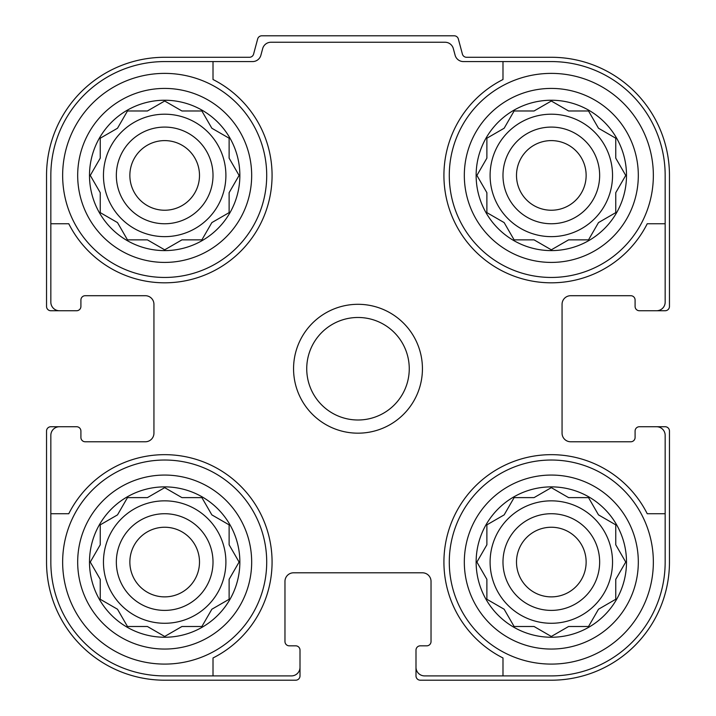 <?xml version="1.0" encoding="UTF-8"?>
<svg xmlns="http://www.w3.org/2000/svg" width="716" height="716" viewBox="0 0 716 716"><rect width="100%" height="100%" fill="white"/><g stroke="black" fill="none" stroke-linecap="round" stroke-linejoin="round"><path stroke-width="1.07" d="M103.462 175.42A61.218 61.218 0 0 0 164.68 236.638A61.218 61.218 0 0 0 225.898 175.42A61.218 61.218 0 0 0 164.68 114.202A61.218 61.218 0 0 0 103.462 175.42M490.102 175.42A61.218 61.218 0 0 0 551.32 236.638A61.218 61.218 0 0 0 612.538 175.42A61.218 61.218 0 0 0 551.32 114.202A61.218 61.218 0 0 0 490.102 175.42M490.102 562.06A61.218 61.218 0 0 0 551.32 623.278A61.218 61.218 0 0 0 612.538 562.06A61.218 61.218 0 0 0 551.32 500.842A61.218 61.218 0 0 0 490.102 562.06M103.462 562.06A61.218 61.218 0 0 0 164.68 623.278A61.218 61.218 0 0 0 225.898 562.06A61.218 61.218 0 0 0 164.68 500.842A61.218 61.218 0 0 0 103.462 562.06M164.68 61.576L213.01 61.576L213.01 79.512A107.4 107.4 0 0 1 240.621 251.361A107.4 107.4 0 0 1 68.772 223.75L50.836 223.75L50.836 175.42A113.844 113.844 0 0 1 164.68 61.576M50.836 562.06L50.836 513.73L68.772 513.73A107.4 107.4 0 0 1 240.621 486.119A107.4 107.4 0 0 1 213.01 657.968L213.01 675.904L164.68 675.904A113.844 113.844 0 0 1 50.836 562.06M665.164 175.42L665.164 223.75L647.228 223.75A107.4 107.4 0 0 1 475.379 251.361A107.4 107.4 0 0 1 502.99 79.512L502.99 61.576L551.32 61.576A113.844 113.844 0 0 1 665.164 175.42M551.32 675.904L502.99 675.904L502.99 657.968A107.4 107.4 0 0 1 475.379 486.119A107.4 107.4 0 0 1 647.228 513.73L665.164 513.73L665.164 562.06A113.844 113.844 0 0 1 551.32 675.904M665.164 513.73L665.164 435.328A8.592 8.592 0 0 0 656.572 426.736L639.388 426.736A4.296 4.296 0 0 0 635.092 431.032L635.092 437.476A4.296 4.296 0 0 1 630.796 441.772L570.652 441.772A8.592 8.592 0 0 1 562.06 433.18L562.06 304.3A8.592 8.592 0 0 1 570.652 295.708L630.796 295.708A4.296 4.296 0 0 1 635.092 300.004L635.092 306.448A4.296 4.296 0 0 0 639.388 310.744L656.572 310.744A8.592 8.592 0 0 0 665.164 302.152L665.164 223.75M502.99 61.576L463.404 61.576A8.592 8.592 0 0 1 455.099 55.204L453.335 48.616A8.592 8.592 0 0 0 445.039 42.244L270.961 42.244A8.592 8.592 0 0 0 262.665 48.616L260.901 55.204A8.592 8.592 0 0 1 252.596 61.576L213.01 61.576M50.836 223.75L50.836 302.152A8.592 8.592 0 0 0 59.428 310.744L76.612 310.744A4.296 4.296 0 0 0 80.908 306.448L80.908 300.004A4.296 4.296 0 0 1 85.204 295.708L145.348 295.708A8.592 8.592 0 0 1 153.94 304.3L153.94 433.18A8.592 8.592 0 0 1 145.348 441.772L85.204 441.772A4.296 4.296 0 0 1 80.908 437.476L80.908 431.032A4.296 4.296 0 0 0 76.612 426.736L59.428 426.736A8.592 8.592 0 0 0 50.836 435.328L50.836 513.73M213.01 675.904L291.412 675.904A8.592 8.592 0 0 0 300.004 667.312L300.004 650.128A4.296 4.296 0 0 0 295.708 645.832L289.264 645.832A4.296 4.296 0 0 1 284.968 641.536L284.968 581.392A8.592 8.592 0 0 1 293.56 572.8L422.44 572.8A8.592 8.592 0 0 1 431.032 581.392L431.032 641.536A4.296 4.296 0 0 1 426.736 645.832L420.292 645.832A4.296 4.296 0 0 0 415.996 650.128L415.996 667.312A8.592 8.592 0 0 0 424.588 675.904L502.99 675.904M656.572 310.744L665.164 310.744A4.296 4.296 0 0 0 669.46 306.448L669.46 175.42A118.14 118.14 0 0 0 551.32 57.28L466.546 57.28A4.296 4.296 0 0 1 462.402 54.094L458.347 38.986A4.296 4.296 0 0 0 454.204 35.8L261.796 35.8A4.296 4.296 0 0 0 257.653 38.986L253.598 54.094A4.296 4.296 0 0 1 249.454 57.28L164.68 57.28A118.14 118.14 0 0 0 46.54 175.42L46.54 306.448A4.296 4.296 0 0 0 50.836 310.744L59.428 310.744M59.428 426.736L50.836 426.736A4.296 4.296 0 0 0 46.54 431.032L46.54 562.06A118.14 118.14 0 0 0 164.68 680.2L295.708 680.2A4.296 4.296 0 0 0 300.004 675.904L300.004 667.312M415.996 667.312L415.996 675.904A4.296 4.296 0 0 0 420.292 680.2L551.32 680.2A118.14 118.14 0 0 0 669.46 562.06L669.46 431.032A4.296 4.296 0 0 0 665.164 426.736L656.572 426.736M153.94 304.3A8.592 8.592 0 0 0 145.348 295.708M145.348 441.772A8.592 8.592 0 0 0 153.94 433.18M293.56 572.8A8.592 8.592 0 0 0 284.968 581.392M431.032 581.392A8.592 8.592 0 0 0 422.44 572.8M562.06 433.18A8.592 8.592 0 0 0 570.652 441.772M570.652 295.708A8.592 8.592 0 0 0 562.06 304.3M626.5 562.06A75.18 75.18 0 0 1 513.73 627.171A75.18 75.18 0 0 1 513.73 496.949A75.18 75.18 0 0 1 626.5 562.06M653.35 562.06A102.03 102.03 0 0 1 500.305 650.423A102.03 102.03 0 0 1 500.305 473.697A102.03 102.03 0 0 1 653.35 562.06M568.585 626.5L588.525 626.5L598.495 609.235L615.76 599.265L615.76 579.325L625.73 562.06L615.76 544.795L615.76 524.855L598.495 514.885L588.525 497.62L568.585 497.62L551.32 487.65L534.055 497.62L514.115 497.62L504.145 514.885L486.88 524.855L486.88 544.795L476.91 562.06L486.88 579.325L486.88 599.265L504.145 609.235L514.115 626.5L534.055 626.5L551.32 636.47L568.585 626.5L588.525 626.5L590.288 623.448M599.65 562.06A48.33 48.33 0 0 1 527.155 603.919A48.33 48.33 0 0 1 527.155 520.201A48.33 48.33 0 0 1 599.65 562.06M586.135 562.06A34.816 34.816 0 0 1 533.912 592.213A34.816 34.816 0 0 1 533.912 531.907A34.816 34.816 0 0 1 586.135 562.06M626.5 175.42A75.18 75.18 0 0 1 513.73 240.531A75.18 75.18 0 0 1 513.73 110.309A75.18 75.18 0 0 1 626.5 175.42M653.35 175.42A102.03 102.03 0 0 1 500.305 263.783A102.03 102.03 0 0 1 500.305 87.057A102.03 102.03 0 0 1 653.35 175.42M568.585 239.86L588.525 239.86L598.495 222.595L615.76 212.625L615.76 192.685L625.73 175.42L615.76 158.155L615.76 138.215L598.495 128.245L588.525 110.98L568.585 110.98L551.32 101.01L534.055 110.98L514.115 110.98L504.145 128.245L486.88 138.215L486.88 158.155L476.91 175.42L486.88 192.685L486.88 212.625L504.145 222.595L514.115 239.86L534.055 239.86L551.32 249.83L568.585 239.86L588.525 239.86M599.65 175.42A48.33 48.33 0 0 1 527.155 217.279A48.33 48.33 0 0 1 527.155 133.561A48.33 48.33 0 0 1 599.65 175.42M586.135 175.42A34.816 34.816 0 0 1 533.912 205.573A34.816 34.816 0 0 1 533.912 145.267A34.816 34.816 0 0 1 586.135 175.42M239.86 562.06A75.18 75.18 0 0 1 127.09 627.171A75.18 75.18 0 0 1 127.09 496.949A75.18 75.18 0 0 1 239.86 562.06M266.71 562.06A102.03 102.03 0 0 1 113.665 650.423A102.03 102.03 0 0 1 113.665 473.697A102.03 102.03 0 0 1 266.71 562.06M239.86 175.42A75.18 75.18 0 0 1 127.09 240.531A75.18 75.18 0 0 1 127.09 110.309A75.18 75.18 0 0 1 239.86 175.42M266.71 175.42A102.03 102.03 0 0 1 113.665 263.783A102.03 102.03 0 0 1 113.665 87.057A102.03 102.03 0 0 1 266.71 175.42M181.945 626.5L201.885 626.5L211.855 609.235L229.12 599.265L229.12 579.325L239.09 562.06L229.12 544.795L229.12 524.855L211.855 514.885L201.885 497.62L181.945 497.62L164.68 487.65L147.415 497.62L127.475 497.62L117.505 514.885L100.24 524.855L100.24 544.795L90.27 562.06L100.24 579.325L100.24 599.265L117.505 609.235L127.475 626.5L147.415 626.5L164.68 636.47L181.945 626.5L201.885 626.5M213.01 562.06A48.33 48.33 0 0 1 140.515 603.919A48.33 48.33 0 0 1 140.515 520.201A48.33 48.33 0 0 1 213.01 562.06M199.496 562.06A34.816 34.816 0 0 1 147.272 592.213A34.816 34.816 0 0 1 147.272 531.907A34.816 34.816 0 0 1 199.496 562.06M181.945 239.86L201.885 239.86L211.855 222.595L229.12 212.625L229.12 192.685L239.09 175.42L229.12 158.155L229.12 138.215L211.855 128.245L201.885 110.98L181.945 110.98L164.68 101.01L147.415 110.98L127.475 110.98L117.505 128.245L100.24 138.215L100.24 158.155L90.27 175.42L100.24 192.685L100.24 212.625L117.505 222.595L127.475 239.86L147.415 239.86L164.68 249.83L181.945 239.86L201.885 239.86M213.01 175.42A48.33 48.33 0 0 1 140.515 217.279A48.33 48.33 0 0 1 140.515 133.561A48.33 48.33 0 0 1 213.01 175.42M199.496 175.42A34.816 34.816 0 0 1 147.272 205.573A34.816 34.816 0 0 1 147.272 145.267A34.816 34.816 0 0 1 199.496 175.42M237.327 565.112L239.09 562.06L237.327 559.008M229.12 544.795L229.12 524.855M213.377 515.771L211.855 514.885L210.969 513.363M167.732 489.413L164.68 487.65L161.628 489.413M147.415 497.62L127.475 497.62M117.505 514.885L115.983 515.771M92.033 559.008L90.27 562.06L92.033 565.112M100.24 579.325L100.24 599.265L103.292 601.028M161.628 634.707L164.68 636.47L167.732 634.707M210.969 610.757L211.855 609.235M623.967 565.112L625.73 562.06L623.967 559.008M615.76 544.795L615.76 524.855M600.017 515.771L598.495 514.885M554.372 489.413L551.32 487.65L548.268 489.413M534.055 497.62L514.115 497.62M505.031 513.363L504.145 514.885M478.673 559.008L476.91 562.06L478.673 565.112M486.88 579.325L486.88 599.265L489.932 601.028M504.145 609.235L505.031 610.757M548.268 634.707L551.32 636.47L554.372 634.707M623.967 178.472L625.73 175.42L623.967 172.368M615.76 158.155L615.76 138.215M554.372 102.773L551.32 101.01L548.268 102.773M534.055 110.98L514.115 110.98M505.031 126.723L504.145 128.245M478.673 172.368L476.91 175.42L478.673 178.472M486.88 192.685L486.88 212.625M502.623 221.709L504.145 222.595L505.031 224.117M548.268 248.067L551.32 249.83L554.372 248.067M598.495 222.595L600.017 221.709M237.327 178.472L239.09 175.42L237.327 172.368M229.12 158.155L229.12 138.215L226.068 136.452M211.855 128.245L210.969 126.723M167.732 102.773L164.68 101.01L161.628 102.773M147.415 110.98L127.475 110.98L125.712 114.032M92.033 172.368L90.27 175.42L92.033 178.472M100.24 192.685L100.24 212.625M115.983 221.709L117.505 222.595M161.628 248.067L164.68 249.83L167.732 248.067M210.969 224.117L211.855 222.595M306.734 368.74A51.266 51.266 0 0 1 383.633 324.348A51.266 51.266 0 0 1 383.633 413.132A51.266 51.266 0 0 1 306.734 368.74M293.56 368.74A64.44 64.44 0 0 1 390.22 312.937A64.44 64.44 0 0 1 390.22 424.543A64.44 64.44 0 0 1 293.56 368.74M638.314 562.06A86.994 86.994 0 0 1 507.823 637.401A86.994 86.994 0 0 1 507.823 486.719A86.994 86.994 0 0 1 638.314 562.06A86.994 86.994 0 0 1 507.823 637.401A86.994 86.994 0 0 1 507.823 486.719A86.994 86.994 0 0 1 638.314 562.06M638.314 175.42A86.994 86.994 0 0 1 507.823 250.761A86.994 86.994 0 0 1 507.823 100.079A86.994 86.994 0 0 1 638.314 175.42M251.674 562.06A86.994 86.994 0 0 1 121.183 637.401A86.994 86.994 0 0 1 121.183 486.719A86.994 86.994 0 0 1 251.674 562.06A86.994 86.994 0 0 1 121.183 637.401A86.994 86.994 0 0 1 121.183 486.719A86.994 86.994 0 0 1 251.674 562.06M251.674 175.42A86.994 86.994 0 0 1 121.183 250.761A86.994 86.994 0 0 1 121.183 100.079A86.994 86.994 0 0 1 251.674 175.42"/></g></svg>
